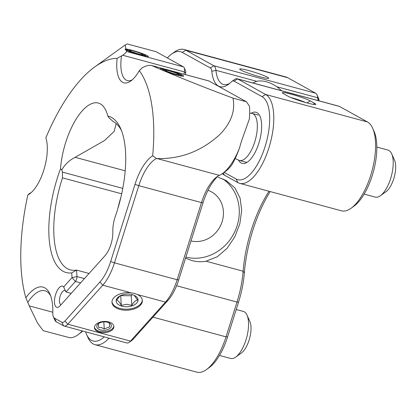 <?xml version="1.0" encoding="UTF-8"?>
<svg xmlns="http://www.w3.org/2000/svg" width="416" height="416" viewBox="0 0 416 416"><rect width="100%" height="100%" fill="white"/><g stroke="black" fill="none" stroke-linecap="round" stroke-linejoin="round"><path stroke-width="0.62" d="M251.17 113.272A26.489 10.894 105.1 0 1 257.015 112.674A26.489 10.894 105.1 0 1 259.99 116.288A26.489 10.894 105.1 0 1 259.6 140.66A26.489 10.894 105.1 0 1 247.671 161.923A26.489 10.894 105.1 0 1 241.15 162.978A26.489 10.894 105.1 0 1 238.534 160.092M224.136 172.359L236.101 178.994A43.352 17.831 -74.9 0 0 265.065 146.687A43.352 17.831 -74.9 0 0 262.064 96.652L234.026 81.11A9.131 3.754 -74.9 0 0 231.78 81.474A9.131 3.754 -74.9 0 0 231.119 82.04A39.577 16.281 105.1 0 1 228.244 84.516A39.577 16.281 105.1 0 1 218.504 86.086A39.577 16.281 105.1 0 1 211.817 71.339A9.131 3.754 -74.9 0 0 210.272 67.933L182.234 52.39A43.352 17.831 -74.9 0 0 171.564 54.111A43.352 17.831 -74.9 0 0 167.357 57.928M171.564 54.111L174.403 52.062A46.394 19.084 105.1 0 1 184.023 49.483A46.394 19.084 105.1 0 1 185.827 50.222L213.86 65.764A12.178 5.008 105.1 0 1 215.92 70.304A36.535 15.028 -74.9 0 0 222.092 83.918A36.535 15.028 -74.9 0 0 223.517 84.495A36.535 15.028 -74.9 0 0 229.7 83.361M240.796 70.023A15.22 1.404 -162.5 0 1 239.699 69.207A15.22 1.404 -162.5 0 1 250.879 71.167A15.22 1.404 -162.5 0 1 267.592 77.256A15.22 1.404 -162.5 0 1 268.611 78.322A15.22 1.404 -162.5 0 1 256.183 75.722A15.22 1.404 -162.5 0 1 240.796 70.023M281.596 90.74L277.004 86.788C269.672 81.931 262.881 80.101 256.641 81.292L252.819 82.976M185.557 258.18L191.932 260.572C196.711 261.851 201.412 262.064 206.034 261.212L243.116 271.216A81.224 33.41 105.1 0 1 269.032 191.266M199.144 215.082L202.363 204.875M191.006 240.895A26.79 24.294 119 0 0 221.203 224.203A26.79 24.294 119 0 0 211.541 191.901A26.79 24.294 119 0 0 207.984 190.32M185.9 257.088A43.841 39.754 119 0 0 234.712 231.884A43.841 39.754 119 0 0 222.96 178.958M218.254 177.346L226.138 180.497L234.915 187.923L240.068 198.006L241.701 210.2L239.855 223.668L234.738 236.98L226.975 248.425L217.266 256.766L206.034 261.212M318.11 100.594A36.535 15.028 105.1 0 1 317.725 97.776A12.178 5.008 -74.9 0 0 317.034 94.9A12.178 5.008 -74.9 0 0 315.666 93.236L287.633 77.688A46.394 19.084 -74.9 0 0 285.828 76.955L184.023 49.483M317.034 94.9L318.458 98.098A9.131 3.754 105.1 0 1 318.978 100.256A39.577 16.281 -74.9 0 0 319.041 100.844M372.668 128.289L374.093 131.487A43.352 17.831 105.1 0 1 372.232 175.604A43.352 17.831 105.1 0 1 353.938 206.19L351.099 208.234A46.394 19.084 -74.9 0 0 370.677 175.505A46.394 19.084 -74.9 0 0 372.668 128.289A46.394 19.084 -74.9 0 0 367.458 121.956L339.425 106.413A12.178 5.008 -74.9 0 0 338.952 106.22L237.146 78.749A12.178 5.008 105.1 0 1 237.619 78.941L265.652 94.489A46.394 19.084 105.1 0 1 268.866 148.034A46.394 19.084 105.1 0 1 239.673 183.342A46.394 19.084 105.1 0 1 237.869 182.608L224.359 175.115A60.887 25.043 105.1 0 1 222.31 173.67M239.673 183.342L341.479 210.813A46.394 19.084 -74.9 0 0 351.099 208.234M231.78 81.474L234.619 79.425A12.178 5.008 105.1 0 1 237.146 78.749M305.458 102.482A12.178 1.123 17.5 0 0 290.909 97.552M283.452 93.678A15.22 1.404 -162.5 0 1 282.355 92.856A15.22 1.404 -162.5 0 1 293.535 94.822A15.22 1.404 -162.5 0 1 310.242 100.906L314.73 103.397A15.22 1.404 -162.5 0 1 315.754 104.463A15.22 1.404 -162.5 0 1 303.326 101.863A15.22 1.404 -162.5 0 1 287.94 96.169L283.452 93.678M238.545 302.151L236.99 302.052A60.887 25.043 -74.9 0 0 243.116 271.216L244.369 272.86A57.845 23.795 105.1 0 1 238.545 302.151L227.573 336.95A43.352 17.831 105.1 0 1 209.279 367.536L206.44 369.585A46.394 19.084 -74.9 0 0 226.018 336.851L236.99 302.052L176.602 285.756M109.018 338.151A46.394 19.084 105.1 0 1 95.014 344.687A46.394 19.084 105.1 0 1 93.21 343.954A46.394 19.084 105.1 0 1 88.005 337.626L86.575 334.428A43.352 17.831 -74.9 0 0 91.442 340.34A43.352 17.831 -74.9 0 0 104.26 336.866M95.014 344.687L196.825 372.159A46.394 19.084 -74.9 0 0 206.44 369.585M85.602 331.833A43.352 17.831 -74.9 0 0 86.575 334.428M270.192 191.578A84.271 34.663 -74.9 0 0 244.369 272.86M99.559 332.223A9.74 5.611 -3.4 0 1 94.437 327.673A9.74 5.611 -3.4 0 1 99.018 322.525A9.74 5.611 -3.4 0 1 108.763 321.953A9.74 5.611 -3.4 0 1 113.885 326.503A9.74 5.611 -3.4 0 1 109.299 331.651A9.74 5.611 -3.4 0 1 99.559 332.223M219.372 175.365L157.03 158.543C180.471 159.208 201.328 151.273 219.596 134.737C231.057 123.068 235.513 110.864 232.976 98.124C201.568 86.403 174.496 75.546 151.762 65.546L208.64 80.86A6.089 2.506 105.1 0 1 208.879 80.954L246.345 101.733L249.46 106.096A46.394 19.084 -74.9 0 1 249.34 119.049L241.649 140.686L239.299 148.574A46.394 19.084 105.1 0 1 222.498 173.534A46.394 19.084 105.1 0 1 219.372 175.365A36.535 15.028 -74.9 0 0 216.913 176.81A36.535 15.028 -74.9 0 0 201.5 202.582L177.164 279.765A36.535 15.028 105.1 0 1 165.485 302.11L137.457 294.544A15.22 8.767 -3.4 0 1 142.366 300.508A15.22 8.767 -3.4 0 1 135.2 308.552A15.22 8.767 -3.4 0 1 119.98 309.442A15.22 8.767 -3.4 0 1 111.977 302.333A15.22 8.767 -3.4 0 1 130.822 292.755L102.794 285.194A36.535 15.028 -74.9 0 0 114.473 262.85L138.809 185.666A36.535 15.028 105.1 0 1 156.499 158.532L152.682 155.74A39.577 16.281 -74.9 0 0 135.008 184.319L110.672 261.503A33.488 13.775 105.1 0 1 99.965 281.986L64.995 320.991A9.131 3.754 105.1 0 1 61.812 322.213L54.423 318.115A9.131 3.754 105.1 0 1 53.399 316.867A9.131 3.754 105.1 0 1 52.822 313.066A45.666 18.782 -74.9 0 0 49.962 294.065A45.666 18.782 -74.9 0 0 25.844 297.778L29.266 305.89L37.539 323.071L43.233 330.715L69.722 337.714A46.394 19.084 105.1 0 0 77.844 334.885A46.394 19.084 105.1 0 0 82.228 330.923M137.457 294.544L134.363 293.394L130.822 292.755M182.77 75.322A12.178 1.123 -162.5 0 1 183.586 76.18A12.178 1.123 -162.5 0 1 173.644 74.095A12.178 1.123 -162.5 0 1 161.335 69.54A12.178 1.123 -162.5 0 1 160.456 68.884A12.178 1.123 -162.5 0 1 169.4 70.455A12.178 1.123 -162.5 0 1 182.77 75.322M71.729 272.901L76.565 270.088A77.329 31.808 105.1 0 1 70.34 269.88A77.329 31.808 105.1 0 1 62.478 177.845L62.4 172.094L61.802 169.879L60.486 168.828A80.98 33.311 -74.9 0 0 71.729 272.901L72.015 277.638L63.664 286.952A10.962 4.508 -74.9 0 0 55.078 296.452A10.962 4.508 -74.9 0 0 59.072 306.696A10.962 4.508 -74.9 0 0 60.195 305.666L105.066 255.616A18.268 7.514 -74.9 0 0 110.906 244.447A18.268 7.514 -74.9 0 0 112.83 231.722A20.701 8.518 105.1 0 1 115.014 217.308A20.701 8.518 105.1 0 1 115.445 216.003A80.98 33.311 -74.9 0 0 117.13 210.907A80.98 33.311 -74.9 0 0 120.614 128.497A80.98 33.311 -74.9 0 0 107.822 116.033L108.742 117.52L113.027 121.467A77.329 31.808 105.1 0 1 121.441 130.504M63.664 286.952L66.004 291.975L75.41 281.486A3.656 1.503 -74.9 0 0 76.575 279.256A3.656 1.503 -74.9 0 0 76.955 276.583L76.565 270.088L89.066 273.463M147.43 55.728A12.178 1.123 -162.5 0 1 148.247 56.586A12.178 1.123 -162.5 0 1 138.31 54.501A12.178 1.123 -162.5 0 1 126.001 49.946A12.178 1.123 -162.5 0 1 125.122 49.291A12.178 1.123 -162.5 0 1 134.066 50.861A12.178 1.123 -162.5 0 1 147.43 55.728M185.448 74.599A33.488 13.775 105.1 0 1 185.697 72.998A3.042 1.253 -74.9 0 0 185.588 70.902L184.163 67.704A6.089 2.506 105.1 0 0 183.477 66.872L156.146 51.735L127.197 43.924L156.146 51.735M31.096 192.676A30.446 12.522 105.1 0 1 29.765 193.274L27.836 194.958A33.488 13.775 -74.9 0 0 29.635 193.851A33.488 13.775 -74.9 0 0 43.763 170.227A33.488 13.775 -74.9 0 0 45.854 137.821A140.041 57.606 105.1 0 1 94.728 66.924A140.041 57.606 105.1 0 1 117.135 58.318A33.488 13.775 -74.9 0 0 130.848 80.964A33.488 13.775 -74.9 0 0 139.313 70.616L142.381 67.662L143.858 66.992C146.921 65.499 149.557 65.021 151.762 65.546L208.879 80.954M61.084 304.673A7.306 3.006 105.1 0 1 60.97 304.647A7.306 3.006 105.1 0 1 59.972 296.811A7.306 3.006 105.1 0 1 64.776 290.54A7.306 3.006 105.1 0 1 65.796 291.476M116.178 123.568L114.182 131.378L104.546 140.52L75.135 157.31C69.306 160.295 64.86 164.486 61.802 169.879M53.399 316.867L54.824 320.065A12.178 5.008 -74.9 0 0 56.191 321.729L63.58 325.827A12.178 5.008 -74.9 0 0 64.054 326.019A12.178 5.008 -74.9 0 0 67.818 324.199L102.794 285.194L99.965 281.986M184.163 67.704A6.089 2.506 105.1 0 1 184.382 71.9A30.446 12.522 -74.9 0 0 184.038 74.22M27.695 302.442A42.619 17.534 105.1 0 1 44.944 290.774A42.619 17.534 105.1 0 1 50.643 295.776M77.844 334.885L82.274 331.526M183.477 66.872L126.365 51.459L125.185 44.98L127.197 43.924M126.365 51.459C126.464 52.208 125.237 53.472 122.694 55.255L117.135 58.318M132.309 79.789A30.446 12.522 105.1 0 1 127.379 80.605A30.446 12.522 105.1 0 1 121.514 56.092M25.844 297.778A140.041 57.606 105.1 0 1 27.836 194.958M129.267 342.259L132.106 340.21A9.131 3.754 -74.9 0 0 133.042 339.352L168.012 300.347L165.485 302.11L130.51 341.115A12.178 5.008 105.1 0 1 129.267 342.259A12.178 5.008 105.1 0 1 126.745 342.935L64.054 326.019M168.012 300.347A33.488 13.775 -74.9 0 0 178.719 279.864L203.055 202.68A39.577 16.281 105.1 0 1 218.301 175.916M222.498 173.534L225.342 171.491A43.352 17.831 -74.9 0 0 231.499 165.36C233.995 161.439 236.595 155.844 239.299 148.574M120.9 197.246A77.329 31.808 -74.9 0 0 117.79 208.77M71.209 293.379L66.004 291.975M60.486 168.828A51.756 21.289 105.1 0 1 77.808 116.527A51.756 21.289 105.1 0 1 103.163 106.236A51.756 21.289 105.1 0 1 107.822 116.033M139.313 70.616A140.041 57.606 105.1 0 1 152.682 155.74M157.03 158.543L156.499 158.532M232.976 98.124L246.345 101.733M119.99 295.911L116.579 300.16C118.05 300.446 119.621 302.193 121.29 305.406L126.485 304.268L131.81 305.349C133.635 302.141 135.569 300.373 137.608 300.04L134.321 295.495M127.764 294.091A10.962 6.313 176.6 0 0 119.35 296.28A10.962 6.313 176.6 0 0 116.88 303.087A10.962 6.313 176.6 0 0 126.459 306.758A10.962 6.313 176.6 0 0 137.238 302.416A10.962 6.313 176.6 0 0 134.321 295.381A10.962 6.313 176.6 0 0 127.764 294.091M120.562 295.625L131.232 295.74L132.387 294.679M111.972 301.834A15.22 8.767 176.6 0 0 126.209 309.223A15.22 8.767 176.6 0 0 142.314 300.014M120.713 295.797L121.29 305.406M131.232 295.74L131.81 305.349M98.483 323.82L98.68 327.46L101.426 327.543L104.25 328.962L109.621 326.825L109.429 323.185M107.552 322.244A7.306 4.207 176.6 0 0 98.925 323.331A7.306 4.207 176.6 0 0 100.646 329.945A7.306 4.207 176.6 0 0 110.1 328.25A7.306 4.207 176.6 0 0 108.904 322.733A7.306 4.207 176.6 0 0 107.552 322.244M103.823 321.896L104.25 328.962M109.403 323.17L109.621 326.825M94.442 327.174A9.74 5.611 176.6 0 0 99.497 331.23A9.74 5.611 176.6 0 0 113.818 326.009M391.685 153.79L394.534 160.186A18.268 7.514 105.1 0 1 395.2 162.209A18.268 7.514 105.1 0 1 386.043 191.662L380.359 195.759A24.357 10.02 -74.9 0 0 392.569 156.489A24.357 10.02 -74.9 0 0 391.685 153.79A24.357 10.02 -74.9 0 0 388.003 150.082L376.834 147.072M249.673 113.147L251.373 113.287A24.357 10.02 105.1 0 1 252.117 113.417A24.357 10.02 105.1 0 1 256.688 119.824A24.357 10.02 105.1 0 1 252.907 146.931A24.357 10.02 105.1 0 1 239.429 160.446A24.357 10.02 105.1 0 1 238.716 160.181L235.191 158.501M364.146 194.1L375.315 197.111A24.357 10.02 -74.9 0 0 380.359 195.759M247.026 315.141L249.881 321.537A18.268 7.514 105.1 0 1 249.61 338.348A18.268 7.514 105.1 0 1 241.384 353.012L235.7 357.105A24.357 10.02 -74.9 0 0 246.672 337.553A24.357 10.02 -74.9 0 0 247.026 315.141A24.357 10.02 -74.9 0 0 243.344 311.428L236.226 309.509M219.487 355.446L230.656 358.457A24.357 10.02 -74.9 0 0 235.175 357.464A24.357 10.02 -74.9 0 0 235.7 357.105M165.23 70.45A7.306 0.676 17.5 0 0 172.344 73.232A7.306 0.676 17.5 0 0 178.968 74.682A7.306 0.676 17.5 0 0 178.87 74.417A7.306 0.676 17.5 0 0 171.09 71.432A7.306 0.676 17.5 0 0 165.095 70.309A7.306 0.676 17.5 0 0 165.23 70.45M181.142 75.078A9.74 0.9 17.5 0 0 171.647 71.365A9.74 0.9 17.5 0 0 162.822 69.436A9.74 0.9 17.5 0 0 162.958 69.789A9.74 0.9 17.5 0 0 173.316 73.762A9.74 0.9 17.5 0 0 181.329 75.27A9.74 0.9 17.5 0 0 181.142 75.078M170.425 72.613L170.513 72.337M129.314 50.534A7.306 0.676 17.5 0 0 136.427 53.31A7.306 0.676 17.5 0 0 143.052 54.761A7.306 0.676 17.5 0 0 142.953 54.496A7.306 0.676 17.5 0 0 135.174 51.516A7.306 0.676 17.5 0 0 129.178 50.388A7.306 0.676 17.5 0 0 129.314 50.534M145.226 55.156A9.74 0.9 17.5 0 0 135.725 51.444A9.74 0.9 17.5 0 0 126.906 49.52A9.74 0.9 17.5 0 0 127.041 49.873A9.74 0.9 17.5 0 0 137.4 53.846A9.74 0.9 17.5 0 0 145.408 55.354A9.74 0.9 17.5 0 0 145.226 55.156M134.508 52.697L134.597 52.421M277.004 86.788L317.725 97.776L318.978 100.256M256.641 81.292L215.92 70.304L211.817 71.339M339.425 106.413L237.619 78.941L234.026 81.11M306.951 102.892L310.242 100.906M313.18 104.333L314.73 103.397M262.064 96.652L265.652 94.489L367.458 121.956M152.958 317.138L226.018 336.851L227.573 336.95M287.633 77.688L185.827 50.222L182.234 52.39M210.272 67.933L213.86 65.764L315.666 93.236M223.304 172.957L224.359 175.115M236.101 178.994L237.869 182.608M62.478 177.845L121.68 193.82M84.458 278.606L76.955 276.583L72.015 277.638L75.41 281.486L80.616 282.89M125.206 170.82L75.135 157.31M122.782 188.391L62.4 172.094M203.055 202.68L201.5 202.582L138.809 185.666L135.008 184.319M178.719 279.864L177.164 279.765L114.473 262.85L110.672 261.503M133.042 339.352L130.51 341.115L67.818 324.199L64.995 320.991M122.694 55.255L184.382 71.9L185.697 72.998M52.842 312.25L29.266 305.89M56.191 321.729L54.423 318.115M63.58 325.827L61.812 322.213M94.728 66.924L125.185 44.98M258.18 115.05L252.117 113.417M246.87 162.453L239.429 160.446M162.822 69.436L161.975 69.872M181.329 75.27L181.771 76.112M126.906 49.52L126.038 49.967M145.408 55.354L145.985 56.446"/></g></svg>
